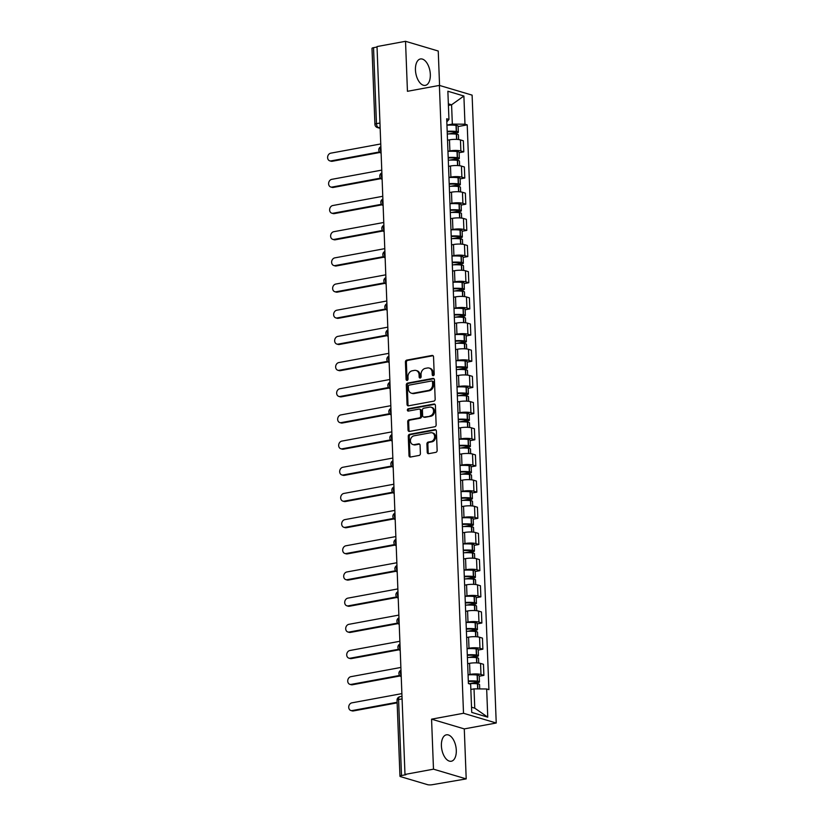 <?xml version="1.0" encoding="UTF-8"?>
<svg xmlns="http://www.w3.org/2000/svg" width="826" height="826" viewBox="0 0 826 826"><rect width="100%" height="100%" fill="white"/><g stroke="black" fill="none" stroke-linecap="round" stroke-linejoin="round"><path stroke-width="1.24" d="M433.268 375.654A1.187 0.971 -73.4 0 0 434.208 374.323L433.536 356.822A1.693 1.384 -73.4 0 0 432.07 355.438L406.764 360.105A1.693 1.384 -73.4 0 0 405.421 362.015L406.093 379.516A1.187 0.971 -73.4 0 0 408.054 379.155L407.972 376.883A5.41 4.419 -73.4 0 1 412.267 370.791L414.373 370.399A5.41 4.419 -73.4 0 1 416.118 370.482A5.41 4.419 -73.4 0 1 419.081 374.839L419.164 377.1A1.187 0.971 -73.4 0 0 421.136 376.739L421.043 374.477A5.41 4.419 -73.4 0 1 425.349 368.375L427.455 367.983A5.41 4.419 -73.4 0 1 429.2 368.066A5.41 4.419 -73.4 0 1 432.153 372.423L432.246 374.684A1.187 0.971 -73.4 0 0 433.268 375.654M456.293 750.245A13.433 7.166 79.5 0 0 446.412 734.82A13.433 7.166 79.5 0 0 441.404 745.816A13.433 7.166 79.5 0 0 451.285 761.242A13.433 7.166 79.5 0 0 456.293 750.245M430.325 74.381A13.433 7.166 79.5 0 0 420.444 58.966A13.433 7.166 79.5 0 0 415.447 69.962A13.433 7.166 79.5 0 0 425.318 85.377A13.433 7.166 79.5 0 0 430.325 74.381M427.228 452.287A1.693 1.384 -73.4 0 0 428.694 453.67L435.787 452.359A1.693 1.384 -73.4 0 0 437.14 450.459L436.386 431.017A1.693 1.384 -73.4 0 0 434.92 429.634L409.613 434.3A1.693 1.384 -73.4 0 0 408.271 436.211L409.015 455.642A1.693 1.384 -73.4 0 0 410.481 457.036L419.061 455.446A1.693 1.384 -73.4 0 0 420.403 453.546L420.083 445.224A1.693 1.384 -73.4 0 0 418.617 443.841L414.363 444.625A4.522 3.686 -73.4 0 1 412.907 444.553A4.522 3.686 -73.4 0 1 410.47 440.041A4.522 3.686 -73.4 0 1 414.022 435.818L430.687 432.741A4.522 3.686 -73.4 0 1 432.143 432.814A4.522 3.686 -73.4 0 1 434.579 437.326A4.522 3.686 -73.4 0 1 431.027 441.549L428.25 442.065A1.693 1.384 -73.4 0 0 426.908 443.965L427.228 452.287L428.178 452.565A1.693 1.384 -73.4 0 0 428.653 453.68M463.51 713.272L431.564 719.167L433.485 769.171L404.988 774.437L377.017 46.566L405.525 41.3L407.445 91.304L439.391 85.408L463.51 713.272L496.23 723.008L472.111 95.135L439.391 85.408M433.826 401.137A1.693 1.384 -73.4 0 0 435.168 399.237L434.424 379.805A1.693 1.384 -73.4 0 0 432.948 378.411L407.641 383.088A1.693 1.384 -73.4 0 0 406.299 384.988L407.042 404.43A1.693 1.384 -73.4 0 0 408.519 405.814L433.826 401.137M435.405 405.411L436.149 424.843A1.693 1.384 -73.4 0 1 434.806 426.753L409.5 431.42A1.693 1.384 -73.4 0 1 408.034 430.036L407.714 421.714A1.693 1.384 -73.4 0 1 409.056 419.815L419.319 417.915A1.693 1.384 -73.4 0 0 420.661 416.015L420.444 410.491A1.693 1.384 -73.4 0 0 418.978 409.107L408.292 411.08A1.187 0.971 -73.4 0 1 408.209 408.777L433.939 404.028A1.693 1.384 -73.4 0 1 435.405 405.411M433.485 769.171L466.205 778.897L432.308 784.7A3.449 0.764 177.8 0 1 427.538 784.659L400.538 776.636A3.449 0.764 177.8 0 1 399.96 776.233L397.048 700.231A3.449 0.764 -2.2 0 1 398.576 699.529L401.498 775.531A3.449 0.764 177.8 0 0 399.96 776.233M439.566 85.46L438.245 51.026L405.525 41.3M466.205 778.897L464.284 728.904L496.23 723.008M404.988 774.437L405.938 774.716L401.498 775.531M379.96 123.022L376.46 123.673A3.449 0.764 -2.2 0 0 374.921 124.375L371.999 48.362A3.449 0.764 -2.2 0 1 373.538 47.671L376.46 123.673A3.449 1.838 79.5 0 0 378.494 127.596L380.156 128.092M377.038 47.02L373.538 47.671M447.95 151.261L449.891 150.91A7.919 1.755 -2.2 0 1 460.867 150.993L460.443 139.924A7.919 1.755 177.8 0 0 449.468 139.831L447.527 140.193M460.443 139.924L463.355 140.781L463.778 151.86L459.111 152.717M460.867 150.993L463.778 151.86M460.113 178.891L464.78 178.034L464.357 166.955L461.445 166.098A7.919 1.755 177.8 0 0 450.469 166.005L448.539 166.367M448.962 177.435L450.903 177.084A7.919 1.755 -2.2 0 1 461.879 177.167L464.78 178.034M461.125 205.075L465.792 204.208L465.368 193.139L462.457 192.272A7.919 1.755 177.8 0 0 451.481 192.179L449.54 192.541M449.964 203.609L451.905 203.258A7.919 1.755 -2.2 0 1 462.88 203.341L465.792 204.208M462.126 231.249L466.793 230.382L466.37 219.313L463.458 218.446A7.919 1.755 177.8 0 0 452.483 218.353L450.542 218.714M450.975 229.793L452.906 229.432A7.919 1.755 -2.2 0 1 463.882 229.514L466.793 230.382M463.128 257.423L467.805 256.556L467.371 245.487L464.47 244.62A7.919 1.755 177.8 0 0 453.495 244.527L451.554 244.888M451.977 255.967L453.918 255.606A7.919 1.755 -2.2 0 1 464.893 255.699L467.805 256.556M464.14 283.597L468.807 282.74L468.383 271.661L465.472 270.794A7.919 1.755 177.8 0 0 454.496 270.711L452.555 271.062M452.978 282.141L454.92 281.78A7.919 1.755 -2.2 0 1 465.895 281.873L468.807 282.74M465.141 309.771L469.808 308.914L469.385 297.835L466.473 296.968A7.919 1.755 177.8 0 0 455.498 296.885L453.567 297.236M453.99 308.315L455.921 307.953A7.919 1.755 -2.2 0 1 466.907 308.046L469.808 308.914M466.153 335.945L470.82 335.088L470.397 324.009L467.485 323.142A7.919 1.755 177.8 0 0 456.51 323.059L454.568 323.41M454.992 334.489L456.933 334.127A7.919 1.755 -2.2 0 1 467.908 334.22L470.82 335.088M467.155 362.118L471.822 361.261L471.398 350.183L468.487 349.326A7.919 1.755 177.8 0 0 457.511 349.233L455.57 349.594M456.004 360.663L457.934 360.312A7.919 1.755 -2.2 0 1 468.91 360.394L471.822 361.261M468.156 388.292L472.833 387.435L472.4 376.357L469.498 375.5A7.919 1.755 177.8 0 0 458.513 375.407L456.582 375.768M457.005 386.836L458.946 386.485A7.919 1.755 -2.2 0 1 469.922 386.568L472.833 387.435M469.168 414.476L473.835 413.609L473.412 402.541L470.5 401.673A7.919 1.755 177.8 0 0 459.524 401.581L457.583 401.942M458.007 413.01L459.948 412.659A7.919 1.755 -2.2 0 1 470.923 412.742L473.835 413.609M470.17 440.65L474.836 439.783L474.413 428.715L471.501 427.847A7.919 1.755 177.8 0 0 460.526 427.754L458.585 428.116M459.019 439.195L460.949 438.833A7.919 1.755 -2.2 0 1 471.935 438.916L474.836 439.783M471.181 466.824L475.848 465.957L475.425 454.889L472.513 454.021A7.919 1.755 177.8 0 0 461.538 453.928L459.597 454.29M460.02 465.368L461.961 465.007A7.919 1.755 -2.2 0 1 472.937 465.1L475.848 465.957M472.183 492.998L476.85 492.141L476.426 481.062L473.515 480.195A7.919 1.755 177.8 0 0 462.539 480.113L460.598 480.464M461.022 491.542L462.963 491.181A7.919 1.755 -2.2 0 1 473.938 491.274L476.85 492.141M473.184 519.172L477.851 518.315L477.428 507.236L474.527 506.369A7.919 1.755 177.8 0 0 463.541 506.286L461.61 506.637M462.033 517.716L463.975 517.355A7.919 1.755 -2.2 0 1 474.95 517.448L477.851 518.315M474.196 545.346L478.863 544.489L478.44 533.41L475.528 532.543A7.919 1.755 177.8 0 0 464.553 532.46L462.612 532.811M463.035 543.89L464.976 543.529A7.919 1.755 -2.2 0 1 475.952 543.622L478.863 544.489M475.198 571.52L479.865 570.663L479.441 559.584L476.53 558.727A7.919 1.755 177.8 0 0 465.554 558.634L463.613 558.995M464.047 570.064L465.978 569.713A7.919 1.755 -2.2 0 1 476.963 569.795L479.865 570.663M476.21 597.694L480.877 596.837L480.443 585.758L477.542 584.901A7.919 1.755 177.8 0 0 466.566 584.808L464.625 585.169M465.048 596.238L466.989 595.887A7.919 1.755 -2.2 0 1 477.965 595.969L480.877 596.837M477.211 623.878L481.878 623.01L481.455 611.942L478.543 611.075A7.919 1.755 177.8 0 0 467.568 610.982L465.627 611.343M466.05 622.412L467.991 622.061A7.919 1.755 -2.2 0 1 478.966 622.143L481.878 623.01M478.213 650.052L482.88 649.184L482.456 638.116L479.545 637.249A7.919 1.755 177.8 0 0 468.569 637.156L466.638 637.517M467.062 648.596L469.003 648.234A7.919 1.755 -2.2 0 1 479.978 648.317L482.88 649.184M479.225 676.226L483.891 675.358L483.468 664.29L480.556 663.423A7.919 1.755 177.8 0 0 469.581 663.33L467.64 663.691M468.063 674.77L470.004 674.408A7.919 1.755 -2.2 0 1 480.98 674.501L483.891 675.358M446.949 125.087L452.328 124.096L451.585 104.799L448.353 103.839M448.404 105.387L451.585 104.799L463.892 96.012L464.976 124.199L452.328 124.096M446.825 121.866L448.952 119.429L447.868 91.242L463.892 96.012M471.532 707.211L474.764 708.171L474.021 688.874L486.669 688.977L488.909 689.648L467.217 124.86L464.976 124.199M486.669 688.977L487.753 717.164L471.729 712.404L470.644 684.207L468.404 683.546L446.701 118.768L448.952 119.429M431.564 719.167L464.284 728.904M474.021 688.874L470.841 689.462M458.11 126.543L467.217 124.86M474.764 708.171L487.753 717.164M433.413 375.623A1.187 0.971 -73.4 0 1 433.196 374.973L433.113 372.712A5.41 4.419 -73.4 0 0 430.15 368.355L429.2 368.066M416.118 370.482L417.078 370.771A5.41 4.419 -73.4 0 1 420.031 375.118L420.124 377.389A1.187 0.971 -73.4 0 0 420.341 378.029M433.061 355.717A1.693 1.384 -73.4 0 0 433.02 355.717L407.714 360.394A1.693 1.384 -73.4 0 0 406.371 362.304L407.042 379.795A1.187 0.971 -73.4 0 0 407.259 380.445M433.939 378.69A1.693 1.384 -73.4 0 0 433.908 378.7L408.602 383.367A1.693 1.384 -73.4 0 0 407.259 385.277L408.003 404.709A1.693 1.384 -73.4 0 0 408.478 405.824M432.525 381.973A1.187 0.971 -73.4 0 0 431.492 381.003L409.283 385.102A1.187 0.971 -73.4 0 0 408.343 386.444L408.426 388.829A5.41 4.419 -73.4 0 0 411.389 393.186A5.41 4.419 -73.4 0 0 413.134 393.269L428.312 390.461A5.41 4.419 -73.4 0 0 432.618 384.358L432.525 381.973L433.474 382.262A1.187 0.971 -73.4 0 0 432.824 381.302L431.874 381.023M411.389 393.186L412.339 393.465A5.41 4.419 -73.4 0 0 414.084 393.548L413.134 393.269M433.474 382.262L433.567 384.648A5.41 4.419 -73.4 0 1 429.272 390.75L414.084 393.548M419.525 409.128L420.475 409.417A1.693 1.384 -73.4 0 1 421.405 410.78L421.611 416.294A1.693 1.384 -73.4 0 1 420.269 418.204L410.006 420.093A1.693 1.384 -73.4 0 0 408.663 422.003L408.984 430.315A1.693 1.384 -73.4 0 0 409.469 431.43M434.92 404.296A1.693 1.384 -73.4 0 0 434.889 404.306L409.159 409.056A1.187 0.971 -73.4 0 0 408.447 411.049M429.964 415.953A4.522 3.686 -73.4 0 0 433.516 411.73A4.522 3.686 -73.4 0 0 431.089 407.208A4.522 3.686 -73.4 0 0 429.634 407.135L423.759 408.22A1.693 1.384 -73.4 0 0 422.416 410.13L422.633 415.643A1.693 1.384 -73.4 0 0 424.099 417.037L430.924 416.232A4.522 3.686 -73.4 0 0 434.476 412.009A4.522 3.686 -73.4 0 0 432.039 407.497L431.089 407.208M423.552 417.006L424.512 417.295A1.693 1.384 -73.4 0 0 425.049 417.316L424.099 417.037M430.924 416.232L425.049 417.316M432.143 432.814L433.092 433.092A4.522 3.686 -73.4 0 1 435.529 437.604A4.522 3.686 -73.4 0 1 431.977 441.827L429.2 442.344A1.693 1.384 -73.4 0 0 427.858 444.254L428.178 452.565M412.907 444.553L413.857 444.832A4.522 3.686 -73.4 0 0 415.313 444.904L414.363 444.625M419.608 444.12A1.693 1.384 -73.4 0 0 419.567 444.12L415.313 444.904M435.911 429.912A1.693 1.384 -73.4 0 0 435.87 429.912L410.563 434.59A1.693 1.384 -73.4 0 0 409.221 436.5L409.964 455.931A1.693 1.384 -73.4 0 0 410.45 457.036M447.207 131.819A10.852 2.406 -2.2 0 1 454.981 131.943L456.086 132.315L455.147 132.749L448.714 133.936M380.765 143.941L330.751 153.171A3.965 3.232 -73.4 0 0 327.643 156.878A3.965 3.232 -73.4 0 0 329.77 160.833A3.965 3.232 -73.4 0 0 331.05 160.894L332.289 161.266A3.965 3.232 106.6 0 1 331.009 161.204L329.77 160.833M447.289 134.008A13.092 2.901 -2.2 0 1 456.365 134.173L456.561 134.204A4.347 0.971 -2.2 0 1 458.43 134.917L458.606 139.553M452.142 133.895L456.386 133.12A4.347 0.971 177.8 0 0 458.327 132.232A4.347 0.971 177.8 0 0 456.458 131.52L456.262 131.489A13.092 2.901 177.8 0 0 447.186 131.324M446.949 125.201A13.092 2.901 -2.2 0 1 456.024 125.366L456.231 125.387A4.347 0.971 -2.2 0 1 458.089 126.11L458.327 132.232M379.95 152.469L332.289 161.266M379.475 151.953L331.05 160.894M448.208 157.993A10.852 2.406 -2.2 0 1 455.983 158.117L457.088 158.489L456.148 158.922L449.726 160.11M381.767 170.115L331.763 179.345A3.965 3.232 -73.4 0 0 328.645 183.052A3.965 3.232 -73.4 0 0 330.782 187.006A3.965 3.232 -73.4 0 0 332.052 187.068L333.301 187.44A3.965 3.232 106.6 0 1 332.021 187.378L330.782 187.006M448.301 160.182A13.092 2.901 -2.2 0 1 457.367 160.347L457.573 160.378A4.347 0.971 -2.2 0 1 459.432 161.091L459.607 165.727M453.144 160.079L457.397 159.294A4.347 0.971 177.8 0 0 459.328 158.406A4.347 0.971 177.8 0 0 457.47 157.694L457.263 157.663A13.092 2.901 177.8 0 0 448.198 157.498M447.96 151.375A13.092 2.901 -2.2 0 1 457.026 151.54L457.232 151.571A4.347 0.971 -2.2 0 1 459.091 152.283L459.328 158.406M380.951 178.643L333.301 187.44M380.487 178.127L332.052 187.068M449.22 184.177A10.852 2.406 -2.2 0 1 456.995 184.301L458.1 184.673L457.16 185.096L450.728 186.284M382.779 196.289L332.764 205.529A3.965 3.232 -73.4 0 0 329.657 209.226A3.965 3.232 -73.4 0 0 331.784 213.18A3.965 3.232 -73.4 0 0 333.064 213.242L334.303 213.614A3.965 3.232 106.6 0 1 333.023 213.552L331.784 213.18M449.303 186.356A13.092 2.901 -2.2 0 1 458.378 186.521L458.575 186.552A4.347 0.971 -2.2 0 1 460.433 187.265L460.619 191.9M454.145 186.253L458.399 185.468A4.347 0.971 177.8 0 0 460.33 184.58A4.347 0.971 177.8 0 0 458.471 183.868L458.275 183.837A13.092 2.901 177.8 0 0 449.199 183.671M448.962 177.549A13.092 2.901 -2.2 0 1 458.038 177.714L458.234 177.745A4.347 0.971 -2.2 0 1 460.103 178.457L460.33 184.58M381.963 204.817L334.303 213.614M381.488 204.301L333.064 213.242M450.222 210.351A10.852 2.406 -2.2 0 1 457.996 210.475L459.101 210.847L458.162 211.27L451.729 212.458M383.78 222.473L333.766 231.703A3.965 3.232 -73.4 0 0 330.658 235.4A3.965 3.232 -73.4 0 0 332.785 239.354A3.965 3.232 -73.4 0 0 334.065 239.416L335.304 239.788A3.965 3.232 106.6 0 1 334.034 239.726L332.785 239.354M450.304 212.53A13.092 2.901 -2.2 0 1 459.38 212.705L459.586 212.726A4.347 0.971 -2.2 0 1 461.445 213.438L461.62 218.085M455.157 212.427L459.401 211.642A4.347 0.971 177.8 0 0 461.342 210.754A4.347 0.971 177.8 0 0 459.483 210.041L459.277 210.021A13.092 2.901 177.8 0 0 450.201 209.845M449.974 203.723A13.092 2.901 -2.2 0 1 459.039 203.888L459.246 203.919A4.347 0.971 -2.2 0 1 461.104 204.631L461.342 210.754M382.965 230.991L335.304 239.788M382.49 230.475L334.065 239.416M451.233 236.525A10.852 2.406 -2.2 0 1 458.998 236.649L460.113 237.021L459.173 237.444L452.741 238.631M384.782 248.647L334.778 257.877A3.965 3.232 -73.4 0 0 331.67 261.574A3.965 3.232 -73.4 0 0 333.797 265.528A3.965 3.232 -73.4 0 0 335.077 265.59L336.316 265.962A3.965 3.232 106.6 0 1 335.036 265.9L333.797 265.528M451.316 238.704A13.092 2.901 -2.2 0 1 460.381 238.879L460.588 238.9A4.347 0.971 -2.2 0 1 462.446 239.612L462.622 244.259M456.159 238.6L460.412 237.816A4.347 0.971 177.8 0 0 462.343 236.928A4.347 0.971 177.8 0 0 460.485 236.215L460.278 236.195A13.092 2.901 177.8 0 0 451.213 236.019M450.975 229.896A13.092 2.901 -2.2 0 1 460.051 230.072L460.247 230.093A4.347 0.971 -2.2 0 1 462.106 230.805L462.343 236.928M383.966 257.165L336.316 265.962M383.501 256.659L335.077 265.59M452.235 262.699A10.852 2.406 -2.2 0 1 460.01 262.823L461.115 263.195L460.175 263.618L453.742 264.805M385.794 274.821L335.779 284.051A3.965 3.232 -73.4 0 0 332.671 287.747A3.965 3.232 -73.4 0 0 334.798 291.702A3.965 3.232 -73.4 0 0 336.079 291.774L337.318 292.136A3.965 3.232 106.6 0 1 336.037 292.074L334.798 291.702M452.318 264.888A13.092 2.901 -2.2 0 1 461.393 265.053L461.589 265.074A4.347 0.971 -2.2 0 1 463.458 265.796L463.634 270.432M457.17 264.774L461.414 263.99A4.347 0.971 177.8 0 0 463.355 263.112A4.347 0.971 177.8 0 0 461.486 262.389L461.29 262.369A13.092 2.901 177.8 0 0 452.214 262.193M451.977 256.07A13.092 2.901 -2.2 0 1 461.053 256.246L461.259 256.267A4.347 0.971 -2.2 0 1 463.118 256.979L463.355 263.112M384.978 283.339L337.318 292.136M384.503 282.833L336.079 291.774M453.237 288.873A10.852 2.406 -2.2 0 1 461.011 288.997L462.116 289.368L461.176 289.802L454.754 290.989M386.795 300.994L336.791 310.225A3.965 3.232 -73.4 0 0 333.673 313.921A3.965 3.232 -73.4 0 0 335.81 317.886A3.965 3.232 -73.4 0 0 337.08 317.948L338.319 318.309A3.965 3.232 106.6 0 1 337.049 318.247L335.81 317.886M453.329 291.062A13.092 2.901 -2.2 0 1 462.395 291.227L462.601 291.248A4.347 0.971 -2.2 0 1 464.46 291.97L464.635 296.606M458.172 290.948L462.415 290.163A4.347 0.971 177.8 0 0 464.357 289.286A4.347 0.971 177.8 0 0 462.498 288.563L462.292 288.542A13.092 2.901 177.8 0 0 453.226 288.377M452.989 282.244A13.092 2.901 -2.2 0 1 462.054 282.42L462.261 282.44A4.347 0.971 -2.2 0 1 464.119 283.163L464.357 289.286M385.979 309.513L338.319 318.309M385.515 309.007L337.08 317.948M454.248 315.047A10.852 2.406 -2.2 0 1 462.023 315.171L463.128 315.542L462.188 315.976L455.756 317.163M387.797 327.168L337.793 336.399A3.965 3.232 -73.4 0 0 334.685 340.105A3.965 3.232 -73.4 0 0 336.812 344.06A3.965 3.232 -73.4 0 0 338.092 344.122L339.331 344.483A3.965 3.232 106.6 0 1 338.051 344.421L336.812 344.06M454.331 317.236A13.092 2.901 -2.2 0 1 463.396 317.401L463.603 317.421A4.347 0.971 -2.2 0 1 465.461 318.144L465.647 322.78M459.173 317.122L463.427 316.337A4.347 0.971 177.8 0 0 465.358 315.46A4.347 0.971 177.8 0 0 463.5 314.737L463.293 314.716A13.092 2.901 177.8 0 0 454.228 314.551M453.99 308.428A13.092 2.901 -2.2 0 1 463.066 308.594L463.262 308.614A4.347 0.971 -2.2 0 1 465.131 309.337L465.358 315.46M386.991 335.686L339.331 344.483M386.516 335.18L338.092 344.122M455.25 341.221A10.852 2.406 -2.2 0 1 463.025 341.345L464.129 341.716L463.19 342.15L456.757 343.337M388.809 353.342L338.794 362.573A3.965 3.232 -73.4 0 0 335.686 366.279A3.965 3.232 -73.4 0 0 337.813 370.234A3.965 3.232 -73.4 0 0 339.094 370.296L340.333 370.668A3.965 3.232 106.6 0 1 339.063 370.606L337.813 370.234M455.332 343.41A13.092 2.901 -2.2 0 1 464.408 343.575L464.604 343.606A4.347 0.971 -2.2 0 1 466.473 344.318L466.649 348.954M460.185 343.296L464.429 342.522A4.347 0.971 177.8 0 0 466.37 341.634A4.347 0.971 177.8 0 0 464.501 340.921L464.305 340.89A13.092 2.901 177.8 0 0 455.229 340.725M455.002 334.602A13.092 2.901 -2.2 0 1 464.067 334.767L464.274 334.788A4.347 0.971 -2.2 0 1 466.132 335.511L466.37 341.634M387.993 361.871L340.333 370.668M387.518 361.354L339.094 370.296M456.262 367.394A10.852 2.406 -2.2 0 1 464.026 367.518L465.141 367.89L464.202 368.324L457.769 369.511M389.81 379.516L339.806 388.747A3.965 3.232 -73.4 0 0 336.688 392.453A3.965 3.232 -73.4 0 0 338.825 396.408A3.965 3.232 -73.4 0 0 340.105 396.47L341.345 396.841A3.965 3.232 106.6 0 1 340.064 396.779L338.825 396.408M456.344 369.583A13.092 2.901 -2.2 0 1 465.41 369.749L465.616 369.78A4.347 0.971 -2.2 0 1 467.475 370.492L467.65 375.128M461.187 369.48L465.441 368.695A4.347 0.971 177.8 0 0 467.371 367.807A4.347 0.971 177.8 0 0 465.513 367.095L465.306 367.064A13.092 2.901 177.8 0 0 456.241 366.899M456.004 360.776A13.092 2.901 -2.2 0 1 465.069 360.941L465.275 360.972A4.347 0.971 -2.2 0 1 467.134 361.685L467.371 367.807M388.994 388.044L341.345 396.841M388.53 387.528L340.105 396.47M457.263 393.579A10.852 2.406 -2.2 0 1 465.038 393.703L466.143 394.074L465.203 394.498L458.771 395.685M390.822 405.69L340.808 414.931A3.965 3.232 -73.4 0 0 337.7 418.627A3.965 3.232 -73.4 0 0 339.827 422.582A3.965 3.232 -73.4 0 0 341.107 422.644L342.346 423.015A3.965 3.232 106.6 0 1 341.066 422.953L339.827 422.582M457.346 395.757A13.092 2.901 -2.2 0 1 466.422 395.922L466.618 395.953A4.347 0.971 -2.2 0 1 468.487 396.666L468.662 401.302M462.199 395.654L466.442 394.869A4.347 0.971 177.8 0 0 468.383 393.981A4.347 0.971 177.8 0 0 466.514 393.269L466.318 393.238A13.092 2.901 177.8 0 0 457.243 393.073M457.005 386.95A13.092 2.901 -2.2 0 1 466.081 387.115L466.277 387.146A4.347 0.971 -2.2 0 1 468.146 387.859L468.383 393.981M390.006 414.218L342.346 423.015M389.531 413.702L341.107 422.644M458.265 419.753A10.852 2.406 -2.2 0 1 466.04 419.876L467.144 420.248L466.205 420.671L459.783 421.859M391.823 431.874L341.819 441.105A3.965 3.232 -73.4 0 0 338.701 444.801A3.965 3.232 -73.4 0 0 340.839 448.755A3.965 3.232 -73.4 0 0 342.109 448.817L343.348 449.189A3.965 3.232 106.6 0 1 342.078 449.127L340.839 448.755M458.347 421.931A13.092 2.901 -2.2 0 1 467.423 422.107L467.63 422.127A4.347 0.971 -2.2 0 1 469.488 422.84L469.664 427.486M463.2 421.828L467.444 421.043A4.347 0.971 177.8 0 0 469.385 420.155A4.347 0.971 177.8 0 0 467.526 419.443L467.32 419.422A13.092 2.901 177.8 0 0 458.244 419.247M458.017 413.124A13.092 2.901 -2.2 0 1 467.082 413.289L467.289 413.32A4.347 0.971 -2.2 0 1 469.147 414.032L469.385 420.155M391.008 440.392L343.348 449.189M390.543 439.876L342.109 448.817M459.277 445.926A10.852 2.406 -2.2 0 1 467.051 446.05L468.156 446.422L467.217 446.845L460.784 448.033M392.825 458.048L342.821 467.279A3.965 3.232 -73.4 0 0 339.713 470.975A3.965 3.232 -73.4 0 0 341.84 474.929A3.965 3.232 -73.4 0 0 343.12 474.991L344.359 475.363A3.965 3.232 106.6 0 1 343.079 475.301L341.84 474.929M459.359 448.105A13.092 2.901 -2.2 0 1 468.425 448.281L468.631 448.301A4.347 0.971 -2.2 0 1 470.49 449.014L470.675 453.66M464.202 448.002L468.456 447.217A4.347 0.971 177.8 0 0 470.386 446.329A4.347 0.971 177.8 0 0 468.528 445.617L468.321 445.596A13.092 2.901 177.8 0 0 459.256 445.42M459.019 439.298A13.092 2.901 -2.2 0 1 468.094 439.473L468.29 439.494A4.347 0.971 -2.2 0 1 470.159 440.206L470.386 446.329M392.009 466.566L344.359 475.363M391.545 466.06L343.12 474.991M460.278 472.1A10.852 2.406 -2.2 0 1 468.053 472.224L469.158 472.596L468.218 473.019L461.786 474.207M393.837 484.222L343.822 493.452A3.965 3.232 -73.4 0 0 340.715 497.149A3.965 3.232 -73.4 0 0 342.842 501.103A3.965 3.232 -73.4 0 0 344.122 501.175L345.361 501.537A3.965 3.232 106.6 0 1 344.081 501.475L342.842 501.103M460.361 474.289A13.092 2.901 -2.2 0 1 469.436 474.454L469.633 474.475A4.347 0.971 -2.2 0 1 471.501 475.198L471.677 479.834M465.214 474.176L469.457 473.391A4.347 0.971 177.8 0 0 471.398 472.513A4.347 0.971 177.8 0 0 469.529 471.791L469.333 471.77A13.092 2.901 177.8 0 0 460.258 471.594M460.02 465.472A13.092 2.901 -2.2 0 1 469.096 465.647L469.302 465.668A4.347 0.971 -2.2 0 1 471.161 466.38L471.398 472.513M393.021 492.74L345.361 501.537M392.546 492.234L344.122 501.175M461.29 498.274A10.852 2.406 -2.2 0 1 469.054 498.398L470.159 498.77L469.22 499.203L462.797 500.391M394.838 510.396L344.834 519.626A3.965 3.232 -73.4 0 0 341.716 523.323A3.965 3.232 -73.4 0 0 343.853 527.287A3.965 3.232 -73.4 0 0 345.123 527.349L346.373 527.711A3.965 3.232 106.6 0 1 345.092 527.649L343.853 527.287M461.373 500.463A13.092 2.901 -2.2 0 1 470.438 500.628L470.644 500.649A4.347 0.971 -2.2 0 1 472.503 501.372L472.678 506.008M466.215 500.35L470.469 499.565A4.347 0.971 177.8 0 0 472.4 498.687A4.347 0.971 177.8 0 0 470.541 497.964L470.335 497.944A13.092 2.901 177.8 0 0 461.269 497.779M461.032 491.646A13.092 2.901 -2.2 0 1 470.097 491.821L470.304 491.842A4.347 0.971 -2.2 0 1 472.162 492.564L472.4 498.687M394.023 518.914L346.373 527.711M393.558 518.408L345.123 527.349M462.292 524.448A10.852 2.406 -2.2 0 1 470.066 524.572L471.171 524.944L470.231 525.377L463.799 526.565M395.85 536.57L345.836 545.8A3.965 3.232 -73.4 0 0 342.728 549.507A3.965 3.232 -73.4 0 0 344.855 553.461A3.965 3.232 -73.4 0 0 346.135 553.523L347.374 553.885A3.965 3.232 106.6 0 1 346.094 553.823L344.855 553.461M462.374 526.637A13.092 2.901 -2.2 0 1 471.45 526.802L471.646 526.823A4.347 0.971 -2.2 0 1 473.515 527.546L473.69 532.181M467.217 526.523L471.47 525.739A4.347 0.971 177.8 0 0 473.412 524.861A4.347 0.971 177.8 0 0 471.543 524.138L471.347 524.118A13.092 2.901 177.8 0 0 462.271 523.952M462.033 517.83A13.092 2.901 -2.2 0 1 471.109 517.995L471.305 518.016A4.347 0.971 -2.2 0 1 473.174 518.738L473.412 524.861M395.035 545.088L347.374 553.885M394.56 544.582L346.135 553.523M463.293 550.622A10.852 2.406 -2.2 0 1 471.068 550.746L472.173 551.118L471.233 551.551L464.801 552.739M396.852 562.743L346.848 571.974A3.965 3.232 -73.4 0 0 343.73 575.681A3.965 3.232 -73.4 0 0 345.867 579.635A3.965 3.232 -73.4 0 0 347.137 579.697L348.376 580.069A3.965 3.232 106.6 0 1 347.106 580.007L345.867 579.635M463.376 552.811A13.092 2.901 -2.2 0 1 472.451 552.976L472.658 553.007A4.347 0.971 -2.2 0 1 474.516 553.719L474.692 558.355M468.228 552.697L472.472 551.923A4.347 0.971 177.8 0 0 474.413 551.035A4.347 0.971 177.8 0 0 472.555 550.322L472.348 550.292A13.092 2.901 177.8 0 0 463.272 550.126M463.045 544.004A13.092 2.901 -2.2 0 1 472.111 544.169L472.317 544.189A4.347 0.971 -2.2 0 1 474.176 544.912L474.413 551.035M396.036 571.272L348.376 580.069M395.561 570.756L347.137 579.697M464.305 576.796A10.852 2.406 -2.2 0 1 472.08 576.92L473.184 577.291L472.245 577.725L465.812 578.912M397.853 588.917L347.849 598.148A3.965 3.232 -73.4 0 0 344.741 601.855A3.965 3.232 -73.4 0 0 346.868 605.809A3.965 3.232 -73.4 0 0 348.149 605.871L349.388 606.243A3.965 3.232 106.6 0 1 348.107 606.181L346.868 605.809M464.388 578.985A13.092 2.901 -2.2 0 1 473.453 579.15L473.659 579.181A4.347 0.971 -2.2 0 1 475.518 579.893L475.704 584.529M469.23 578.881L473.484 578.097A4.347 0.971 177.8 0 0 475.415 577.209A4.347 0.971 177.8 0 0 473.556 576.496L473.35 576.465A13.092 2.901 177.8 0 0 464.284 576.3M464.047 570.177A13.092 2.901 -2.2 0 1 473.122 570.343L473.319 570.374A4.347 0.971 -2.2 0 1 475.187 571.086L475.415 577.209M397.038 597.446L349.388 606.243M396.573 596.93L348.149 605.871M465.306 602.98A10.852 2.406 -2.2 0 1 473.081 603.104L474.186 603.476L473.246 603.899L466.814 605.086M398.865 615.091L348.851 624.332A3.965 3.232 -73.4 0 0 345.743 628.028A3.965 3.232 -73.4 0 0 347.87 631.983A3.965 3.232 -73.4 0 0 349.15 632.045L350.389 632.417A3.965 3.232 106.6 0 1 349.109 632.355L347.87 631.983M465.389 605.159A13.092 2.901 -2.2 0 1 474.465 605.324L474.661 605.355A4.347 0.971 -2.2 0 1 476.53 606.067L476.705 610.703M470.242 605.055L474.485 604.271A4.347 0.971 177.8 0 0 476.426 603.383A4.347 0.971 177.8 0 0 474.558 602.67L474.361 602.639A13.092 2.901 177.8 0 0 465.286 602.474M465.048 596.351A13.092 2.901 -2.2 0 1 474.124 596.517L474.33 596.548A4.347 0.971 -2.2 0 1 476.189 597.26L476.426 603.383M398.049 623.62L350.389 632.417M397.574 623.103L349.15 632.045M466.308 629.154A10.852 2.406 -2.2 0 1 474.083 629.278L475.187 629.649L474.248 630.073L467.826 631.26M399.867 641.275L349.863 650.506A3.965 3.232 -73.4 0 0 346.744 654.202A3.965 3.232 -73.4 0 0 348.882 658.157A3.965 3.232 -73.4 0 0 350.152 658.219L351.401 658.59A3.965 3.232 106.6 0 1 350.121 658.528L348.882 658.157M466.401 631.332A13.092 2.901 -2.2 0 1 475.466 631.508L475.673 631.529A4.347 0.971 -2.2 0 1 477.531 632.241L477.707 636.887M471.243 631.229L475.497 630.445A4.347 0.971 177.8 0 0 477.428 629.557A4.347 0.971 177.8 0 0 475.57 628.844L475.363 628.823A13.092 2.901 177.8 0 0 466.298 628.648M466.06 622.525A13.092 2.901 -2.2 0 1 475.126 622.69L475.332 622.721A4.347 0.971 -2.2 0 1 477.191 623.434L477.428 629.557M399.051 649.794L351.401 658.59M398.586 649.277L350.152 658.219M467.32 655.328A10.852 2.406 -2.2 0 1 475.095 655.452L476.199 655.823L475.26 656.247L468.827 657.434M400.878 667.449L350.864 676.68A3.965 3.232 -73.4 0 0 347.756 680.376A3.965 3.232 -73.4 0 0 349.883 684.331A3.965 3.232 -73.4 0 0 351.164 684.393L352.403 684.764A3.965 3.232 106.6 0 1 351.122 684.702L349.883 684.331M467.402 657.506A13.092 2.901 -2.2 0 1 476.478 657.682L476.674 657.702A4.347 0.971 -2.2 0 1 478.533 658.415L478.719 663.061M472.245 657.403L476.499 656.618A4.347 0.971 177.8 0 0 478.43 655.73A4.347 0.971 177.8 0 0 476.571 655.018L476.375 654.997A13.092 2.901 177.8 0 0 467.299 654.822M467.062 648.699A13.092 2.901 -2.2 0 1 476.137 648.875L476.334 648.895A4.347 0.971 -2.2 0 1 478.202 649.608L478.43 655.73M400.063 675.967L352.403 684.764M399.588 675.462L351.164 684.393M468.321 681.502A10.852 2.406 -2.2 0 1 476.096 681.626L477.201 681.997L476.261 682.421L469.829 683.608M401.88 693.623L351.866 702.854A3.965 3.232 -73.4 0 0 348.758 706.55A3.965 3.232 -73.4 0 0 350.885 710.505A3.965 3.232 -73.4 0 0 352.165 710.577L353.404 710.938A3.965 3.232 106.6 0 1 352.134 710.876L350.885 710.505M468.796 683.66A13.092 2.901 -2.2 0 1 477.48 683.856L477.686 683.876A4.347 0.971 -2.2 0 1 479.545 684.599L479.71 688.925M473.257 683.577L477.5 682.792A4.347 0.971 177.8 0 0 479.441 681.915A4.347 0.971 177.8 0 0 477.583 681.192L477.376 681.171A13.092 2.901 177.8 0 0 468.301 680.996M468.074 674.873A13.092 2.901 -2.2 0 1 477.139 675.048L477.345 675.069A4.347 0.971 -2.2 0 1 479.204 675.782L479.441 681.915M397.141 702.864L353.404 710.938M397.12 702.276L352.165 710.577M380.125 127.297L378.494 127.596A3.449 2.808 -73.4 0 1 377.379 127.545L380.166 128.371M479.978 648.317L479.545 637.249M478.966 622.143L478.543 611.075M477.965 595.969L477.542 584.901M476.963 569.795L476.53 558.727M475.952 543.622L475.528 532.543M474.95 517.448L474.527 506.369M473.938 491.274L473.515 480.195M472.937 465.1L472.513 454.021M471.935 438.916L471.501 427.847M470.923 412.742L470.5 401.673M469.922 386.568L469.498 375.5M468.91 360.394L468.487 349.326M467.908 334.22L467.485 323.142M466.907 308.046L466.473 296.968M465.895 281.873L465.472 270.794M464.893 255.699L464.47 244.62M463.882 229.514L463.458 218.446M462.88 203.341L462.457 192.272M461.879 177.167L461.445 166.098M480.98 674.501L480.556 663.423M470.004 674.408L469.581 663.33M469.003 648.234L468.569 637.156M467.991 622.061L467.568 610.982M466.989 595.887L466.566 584.808M465.978 569.713L465.554 558.634M464.976 543.529L464.553 532.46M463.975 517.355L463.541 506.286M462.963 491.181L462.539 480.113M461.961 465.007L461.538 453.928M460.949 438.833L460.526 427.754M459.948 412.659L459.524 401.581M458.946 386.485L458.513 375.407M457.934 360.312L457.511 349.233M456.933 334.127L456.51 323.059M455.921 307.953L455.498 296.885M454.92 281.78L454.496 270.711M453.918 255.606L453.495 244.527M452.906 229.432L452.483 218.353M451.905 203.258L451.481 192.179M450.903 177.084L450.469 166.005M449.891 150.91L449.468 139.831M380.879 146.987A3.449 1.838 79.5 0 0 381.075 152.036M381.88 173.161A3.449 1.838 79.5 0 0 382.077 178.209M382.892 199.334A3.449 1.838 79.5 0 0 383.088 204.394M383.894 225.519A3.449 1.838 79.5 0 0 384.09 230.568M384.906 251.693A3.449 1.838 79.5 0 0 385.092 256.741M385.907 277.866A3.449 1.838 79.5 0 0 386.103 282.915M386.909 304.04A3.449 1.838 79.5 0 0 387.105 309.089M387.921 330.214A3.449 1.838 79.5 0 0 388.117 335.263M388.922 356.388A3.449 1.838 79.5 0 0 389.118 361.437M389.934 382.562A3.449 1.838 79.5 0 0 390.12 387.611M390.935 408.736A3.449 1.838 79.5 0 0 391.132 413.795M391.937 434.92A3.449 1.838 79.5 0 0 392.133 439.969M392.949 461.094A3.449 1.838 79.5 0 0 393.145 466.143M393.95 487.268A3.449 1.838 79.5 0 0 394.147 492.317M394.962 513.442A3.449 1.838 79.5 0 0 395.148 518.491M395.964 539.615A3.449 1.838 79.5 0 0 396.16 544.664M396.965 565.789A3.449 1.838 79.5 0 0 397.161 570.838M397.977 591.963A3.449 1.838 79.5 0 0 398.163 597.012M398.979 618.137A3.449 1.838 79.5 0 0 399.175 623.196M399.98 644.321A3.449 1.838 79.5 0 0 400.176 649.37M400.992 670.495A3.449 1.838 79.5 0 0 401.188 675.544M402.076 698.879L398.576 699.529A3.449 1.838 79.5 0 1 399.856 696.71A3.449 3.449 0 0 0 397.048 700.231M433.113 372.712L432.153 372.423M420.124 377.389L419.164 377.1M420.031 375.118L419.081 374.839M407.042 379.795L406.093 379.516M406.371 362.304L405.421 362.015M407.714 360.394L406.764 360.105M433.02 355.717L432.07 355.438M433.196 374.973L432.246 374.684M408.003 404.709L407.042 404.43M407.259 385.277L406.299 384.988M408.602 383.367L407.641 383.088M433.908 378.7L432.948 378.411M429.272 390.75L428.312 390.461M433.567 384.648L432.618 384.358M408.984 430.315L408.034 430.036M408.663 422.003L407.714 421.714M410.006 420.093L409.056 419.815M420.269 418.204L419.319 417.915M421.611 416.294L420.661 416.015M421.405 410.78L420.444 410.491M409.159 409.056L408.209 408.777M434.889 404.306L433.939 404.028M427.858 444.254L426.908 443.965M429.2 442.344L428.25 442.065M431.977 441.827L431.027 441.549M419.567 444.12L418.617 443.841M409.964 455.931L409.015 455.642M409.221 436.5L408.271 436.211M410.563 434.59L409.613 434.3M435.87 429.912L434.92 429.634M456.768 139.387L456.561 134.204M456.458 131.52L456.231 125.387M456.262 131.489L456.024 125.366M455.147 132.749L455.116 131.964M456.561 139.387L456.365 134.173M457.769 165.572L457.573 160.378M457.47 157.694L457.232 151.571M457.263 157.663L457.026 151.54M456.148 158.922L456.117 158.138M457.563 165.561L457.367 160.347M458.771 191.746L458.575 186.552M458.471 183.868L458.234 177.745M458.275 183.837L458.038 177.714M457.16 185.096L457.129 184.312M458.575 191.735L458.378 186.521M459.783 217.919L459.586 212.726M459.483 210.041L459.246 203.919M459.277 210.021L459.039 203.888M458.162 211.27L458.131 210.485M459.576 217.909L459.38 212.705M460.784 244.093L460.588 238.9M460.485 236.215L460.247 230.093M460.278 236.195L460.051 230.072M459.173 237.444L459.142 236.659M460.588 244.083L460.381 238.879M461.796 270.267L461.589 265.074M461.486 262.389L461.259 256.267M461.29 262.369L461.053 256.246M460.175 263.618L460.144 262.833M461.589 270.257L461.393 265.053M462.797 296.441L462.601 291.248M462.498 288.563L462.261 282.44M462.292 288.542L462.054 282.42M461.176 289.802L461.145 289.017M462.591 296.431L462.395 291.227M463.799 322.615L463.603 317.421M463.5 314.737L463.262 308.614M463.293 314.716L463.066 308.594M462.188 315.976L462.157 315.191M463.603 322.605L463.396 317.401M464.811 348.789L464.604 343.606M464.501 340.921L464.274 334.788M464.305 340.89L464.067 334.767M463.19 342.15L463.159 341.365M464.604 348.789L464.408 343.575M465.812 374.973L465.616 369.78M465.513 367.095L465.275 360.972M465.306 367.064L465.069 360.941M464.202 368.324L464.171 367.539M465.616 374.963L465.41 369.749M466.824 401.147L466.618 395.953M466.514 393.269L466.277 387.146M466.318 393.238L466.081 387.115M465.203 394.498L465.172 393.713M466.618 401.137L466.422 395.922M467.826 427.321L467.63 422.127M467.526 419.443L467.289 413.32M467.32 419.422L467.082 413.289M466.205 420.671L466.174 419.887M467.619 427.31L467.423 422.107M468.827 453.495L468.631 448.301M468.528 445.617L468.29 439.494M468.321 445.596L468.094 439.473M467.217 446.845L467.186 446.061M468.631 453.484L468.425 448.281M469.839 479.669L469.633 474.475M469.529 471.791L469.302 465.668M469.333 471.77L469.096 465.647M468.218 473.019L468.187 472.235M469.633 479.658L469.436 474.454M470.841 505.842L470.644 500.649M470.541 497.964L470.304 491.842M470.335 497.944L470.097 491.821M469.22 499.203L469.199 498.419M470.644 505.832L470.438 500.628M471.852 532.016L471.646 526.823M471.543 524.138L471.305 518.016M471.347 524.118L471.109 517.995M470.231 525.377L470.2 524.593M471.646 532.006L471.45 526.802M472.854 558.19L472.658 553.007M472.555 550.322L472.317 544.189M472.348 550.292L472.111 544.169M471.233 551.551L471.202 550.766M472.648 558.19L472.451 552.976M473.856 584.374L473.659 579.181M473.556 576.496L473.319 570.374M473.35 576.465L473.122 570.343M472.245 577.725L472.214 576.94M473.659 584.364L473.453 579.15M474.867 610.548L474.661 605.355M474.558 602.67L474.33 596.548M474.361 602.639L474.124 596.517M473.246 603.899L473.215 603.114M474.661 610.538L474.465 605.324M475.869 636.722L475.673 631.529M475.57 628.844L475.332 622.721M475.363 628.823L475.126 622.69M474.248 630.073L474.227 629.288M475.673 636.712L475.466 631.508M476.87 662.896L476.674 657.702M476.571 655.018L476.334 648.895M476.375 654.997L476.137 648.875M475.26 656.247L475.229 655.462M476.674 662.886L476.478 657.682M477.872 688.905L477.686 683.876M477.583 681.192L477.345 675.069M477.376 681.171L477.139 675.048M476.261 682.421L476.23 681.636M477.676 688.905L477.48 683.856M380.869 146.729A3.449 3.449 0 0 0 381.116 153.151M381.87 172.902A3.449 3.449 0 0 0 382.118 179.325M382.882 199.076A3.449 3.449 0 0 0 383.13 205.498M383.884 225.25A3.449 3.449 0 0 0 384.131 231.672M384.895 251.424A3.449 3.449 0 0 0 385.143 257.846M385.897 277.598A3.449 3.449 0 0 0 386.145 284.02M386.898 303.772A3.449 3.449 0 0 0 387.146 310.194M387.91 329.956A3.449 3.449 0 0 0 388.158 336.368M388.912 356.13A3.449 3.449 0 0 0 389.16 362.552M389.924 382.304A3.449 3.449 0 0 0 390.161 388.726M390.925 408.478A3.449 3.449 0 0 0 391.173 414.9M391.927 434.652A3.449 3.449 0 0 0 392.174 441.074M392.939 460.825A3.449 3.449 0 0 0 393.186 467.248M393.94 486.999A3.449 3.449 0 0 0 394.188 493.421M394.952 513.173A3.449 3.449 0 0 0 395.189 519.595M395.953 539.357A3.449 3.449 0 0 0 396.201 545.769M396.955 565.531A3.449 3.449 0 0 0 397.203 571.953M397.967 591.705A3.449 3.449 0 0 0 398.215 598.127M398.968 617.879A3.449 3.449 0 0 0 399.216 624.301M399.97 644.053A3.449 3.449 0 0 0 400.218 650.475M400.982 670.227A3.449 3.449 0 0 0 401.23 676.649M401.983 696.318L399.856 696.71M374.921 124.375A3.449 3.449 0 0 0 377.379 127.545"/></g></svg>
